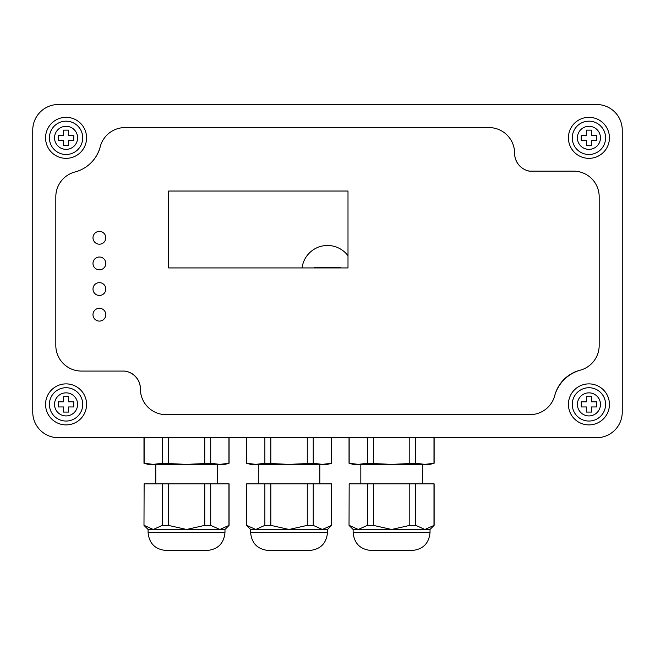 <?xml version="1.0" encoding="UTF-8"?>
<svg xmlns="http://www.w3.org/2000/svg" width="655" height="655" viewBox="0 0 655 655"><rect width="100%" height="100%" fill="white"/><g stroke="black" fill="none" stroke-linecap="round" stroke-linejoin="round"><path stroke-width="0.98" d="M202.968 550.487L170.103 550.487M186.536 550.487L166.026 550.487C155.129 549.422 149.152 543.437 148.087 532.54L224.976 532.54C223.912 543.437 217.935 549.422 207.037 550.487L186.536 550.487M224.976 532.54L224.976 529.469L148.087 529.469L148.087 532.54M229.078 437.712L229.078 463.265L219.826 464.37L210.714 463.265L186.536 464.37L162.35 463.265L162.35 437.712M162.35 463.265L153.237 464.37L144.125 463.265L144.125 437.712M229.078 525.367L219.826 529.469L210.714 525.367L204.761 525.367L204.761 483.849L229.078 483.849L229.078 525.367L224.976 529.469M228.939 463.265L228.939 437.712M210.714 463.265L210.714 437.712M204.761 463.265L204.761 437.712M229.078 463.265L224.976 464.37L148.087 464.37L144.125 463.265M168.31 463.265L168.31 437.712M210.714 525.367L210.714 483.849M228.939 525.367L228.939 483.849M144.125 483.849L143.985 525.367L144.125 483.849L204.761 483.849M168.31 483.849L168.31 525.367L162.35 525.367L162.35 483.849M168.31 525.367L186.536 529.469L204.761 525.367M162.35 525.367L153.237 529.469L144.125 525.367M289.052 550.487L268.55 550.487C257.652 549.422 251.667 543.437 250.611 532.54L327.5 532.54C326.436 543.437 320.459 549.422 309.561 550.487L289.052 550.487M327.5 532.54L327.5 529.469L250.611 529.469L250.611 532.54M331.602 437.712L331.602 463.265L322.35 464.37L313.237 463.265L289.052 464.37L264.874 463.265L264.874 437.712M264.874 463.265L255.761 464.37L246.648 463.265L246.648 437.712M331.602 525.367L322.35 529.469L313.237 525.367L307.277 525.367L307.277 483.849L331.602 483.849L331.602 525.367L327.5 529.469M331.463 463.265L331.463 437.712M313.237 463.265L313.237 437.712M307.277 463.265L307.277 437.712M331.602 463.265L327.5 464.37L250.611 464.37L246.648 463.265M270.826 463.265L270.826 437.712M313.237 525.367L313.237 483.849M331.463 525.367L331.463 483.849M246.648 483.849L246.509 525.367L246.648 483.849L307.277 483.849M270.826 483.849L270.826 525.367L264.874 525.367L264.874 483.849M270.826 525.367L289.052 529.469L307.277 525.367M264.874 525.367L255.761 529.469L246.648 525.367M408.008 550.487L371.074 550.487C360.176 549.422 354.191 543.437 353.127 532.54L430.024 532.54C428.959 543.437 422.983 549.422 412.077 550.487L391.575 550.487M430.024 532.54L430.024 529.469L353.127 529.469L353.127 532.54M434.126 437.712L434.126 463.265L424.874 464.37L415.761 463.265L391.575 464.37L367.389 463.265L367.389 437.712M367.389 463.265L358.285 464.37L349.172 463.265L349.172 437.712M434.126 525.367L424.874 529.469L415.761 525.367L409.801 525.367L409.801 483.849L434.126 483.849L434.126 525.367L430.024 529.469M433.987 463.265L433.987 437.712M415.761 463.265L415.761 437.712M409.801 463.265L409.801 437.712M434.126 463.265L430.024 464.37L353.127 464.37L349.172 463.265M373.35 463.265L373.35 437.712M415.761 525.367L415.761 483.849M433.987 525.367L433.987 483.849M349.172 483.849L349.033 525.367L349.172 483.849L409.801 483.849M373.35 483.849L373.35 525.367L367.389 525.367L367.389 483.849M373.35 525.367L391.575 529.469L409.801 525.367M367.389 525.367L358.285 529.469L349.172 525.367M63.51 406.952L58.377 406.952L58.377 401.826L63.51 401.826L63.51 396.701L68.636 396.701L68.636 401.826L73.761 401.826L73.761 406.952L68.636 406.952L68.636 412.077L63.51 412.077L63.51 406.952M49.412 404.389A16.662 16.662 0 0 0 74.4 418.815A16.662 16.662 0 0 0 74.4 389.962A16.662 16.662 0 0 0 49.412 404.389A16.662 16.662 0 0 0 74.4 418.815A16.662 16.662 0 0 0 74.4 389.962A16.662 16.662 0 0 0 49.412 404.389M63.51 140.399L58.377 140.399L58.377 135.274L63.51 135.274L63.51 130.149L68.636 130.149L68.636 135.274L73.761 135.274L73.761 140.399L68.636 140.399L68.636 145.525L63.51 145.525L63.51 140.399M49.412 137.837A16.662 16.662 0 0 0 74.4 152.263A16.662 16.662 0 0 0 74.4 123.41A16.662 16.662 0 0 0 49.412 137.837A16.662 16.662 0 0 0 74.4 152.263A16.662 16.662 0 0 0 74.4 123.41A16.662 16.662 0 0 0 49.412 137.837M586.364 140.399L581.239 140.399L581.239 135.274L586.364 135.274L586.364 130.149L591.49 130.149L591.49 135.274L596.623 135.274L596.623 140.399L591.49 140.399L591.49 145.525L586.364 145.525L586.364 140.399M572.274 137.837A16.662 16.662 0 0 0 597.262 152.263A16.662 16.662 0 0 0 597.262 123.41A16.662 16.662 0 0 0 572.274 137.837A16.662 16.662 0 0 0 597.262 152.263A16.662 16.662 0 0 0 597.262 123.41A16.662 16.662 0 0 0 572.274 137.837M586.364 406.952L581.239 406.952L581.239 401.826L586.364 401.826L586.364 396.701L591.49 396.701L591.49 401.826L596.623 401.826L596.623 406.952L591.49 406.952L591.49 412.077L586.364 412.077L586.364 406.952M572.274 404.389A16.662 16.662 0 0 0 597.262 418.815A16.662 16.662 0 0 0 597.262 389.962A16.662 16.662 0 0 0 572.274 404.389A16.662 16.662 0 0 0 597.262 418.815A16.662 16.662 0 0 0 597.262 389.962A16.662 16.662 0 0 0 572.274 404.389M314.687 267.928L314.687 267.265L340.313 267.265L340.313 267.928M302.07 267.928A25.627 25.627 0 0 1 348.002 255.737M99.658 148.677A39.316 39.316 0 0 0 99.945 147.899A25.627 25.627 0 0 1 125.023 127.586L488.974 127.586A25.627 25.627 0 0 1 514.601 153.213L514.601 154.031L514.601 153.213A18.315 18.315 0 0 0 529.248 171.151L573.551 171.151A25.627 25.627 0 0 1 599.186 196.787L599.186 345.439A25.627 25.627 0 0 1 580.019 370.239A35.296 35.296 0 0 0 554.785 395.481A25.627 25.627 0 0 1 529.977 414.64L166.026 414.64A25.627 25.627 0 0 1 140.399 389.013L140.399 388.153M622.25 412.077L622.25 130.149A25.627 25.627 0 0 0 596.623 104.513L58.377 104.513A25.627 25.627 0 0 0 32.75 130.149L32.75 412.077A25.627 25.627 0 0 0 58.377 437.712L596.623 437.712A25.627 25.627 0 0 0 622.25 412.077L622.25 130.149M554.998 394.629A33.954 33.954 0 0 0 554.867 395.153M596.623 104.513L58.377 104.513M32.75 130.149L32.75 412.077M58.377 437.712L596.623 437.712M140.399 389.013A18.103 18.103 0 0 0 124.696 371.074L81.449 371.074A25.627 25.627 0 0 1 55.814 345.439L55.814 196.787A25.627 25.627 0 0 1 74.981 171.987A35.296 35.296 0 0 0 100.223 146.745A25.627 25.627 0 0 1 125.023 127.586A25.627 25.627 0 0 0 99.888 148.202A35.616 35.616 0 0 1 75.767 171.79A25.627 25.627 0 0 0 55.814 196.787L55.814 345.439A25.627 25.627 0 0 0 81.449 371.074L124.082 371.074A17.685 17.685 0 0 1 140.399 388.497L140.399 389.013A25.627 25.627 0 0 0 166.026 414.64L529.977 414.64A25.627 25.627 0 0 0 554.965 394.744A37.139 37.139 0 0 1 580.428 370.132A25.627 25.627 0 0 0 599.186 345.439L599.186 196.787A25.627 25.627 0 0 0 573.551 171.151L529.641 171.151A18.07 18.07 0 0 1 514.601 154.031M86.575 404.389A20.502 20.502 0 0 1 55.814 422.147A20.502 20.502 0 0 1 55.814 386.63A20.502 20.502 0 0 1 86.575 404.389M609.437 404.389A20.502 20.502 0 0 1 578.676 422.147A20.502 20.502 0 0 1 578.676 386.63A20.502 20.502 0 0 1 609.437 404.389M609.437 137.837A20.502 20.502 0 0 1 578.676 155.595A20.502 20.502 0 0 1 578.676 120.078A20.502 20.502 0 0 1 609.437 137.837M86.575 137.837A20.502 20.502 0 0 1 55.814 155.595A20.502 20.502 0 0 1 55.814 120.078A20.502 20.502 0 0 1 86.575 137.837M514.601 153.213A25.627 25.627 0 0 0 488.974 127.586L125.023 127.586M105.799 289.052A6.411 6.411 0 0 1 96.187 294.603A6.411 6.411 0 0 1 96.187 283.509A6.411 6.411 0 0 1 105.799 289.052M105.799 263.425A6.411 6.411 0 0 1 96.187 268.976A6.411 6.411 0 0 1 96.187 257.873A6.411 6.411 0 0 1 105.799 263.425M105.799 314.687A6.411 6.411 0 0 1 96.187 320.238A6.411 6.411 0 0 1 96.187 309.135A6.411 6.411 0 0 1 105.799 314.687M105.799 237.79A6.411 6.411 0 0 1 96.187 243.341A6.411 6.411 0 0 1 96.187 232.247A6.411 6.411 0 0 1 105.799 237.79M168.589 267.928L168.589 191.039L348.002 191.039L348.002 267.928L168.589 267.928M54.537 404.389A11.536 11.536 0 0 1 71.837 394.4A11.536 11.536 0 0 1 71.837 414.378A11.536 11.536 0 0 1 54.537 404.389M54.537 137.837A11.536 11.536 0 0 1 71.837 127.848A11.536 11.536 0 0 1 71.837 147.825A11.536 11.536 0 0 1 54.537 137.837M577.399 137.837A11.536 11.536 0 0 1 594.699 127.848A11.536 11.536 0 0 1 594.699 147.825A11.536 11.536 0 0 1 577.399 137.837M577.399 404.389A11.536 11.536 0 0 1 594.699 394.4A11.536 11.536 0 0 1 594.699 414.378A11.536 11.536 0 0 1 577.399 404.389M155.775 464.37L155.775 483.849M217.288 464.37L217.288 483.849M143.985 437.712L143.985 463.265M148.087 529.469L143.985 525.367M258.299 464.37L258.299 483.849M319.812 464.37L319.812 483.849M246.509 437.712L246.509 463.265M250.611 529.469L246.509 525.367M360.823 464.37L360.823 483.849M422.336 464.37L422.336 483.849M349.033 437.712L349.033 463.265M353.127 529.469L349.033 525.367"/></g></svg>
